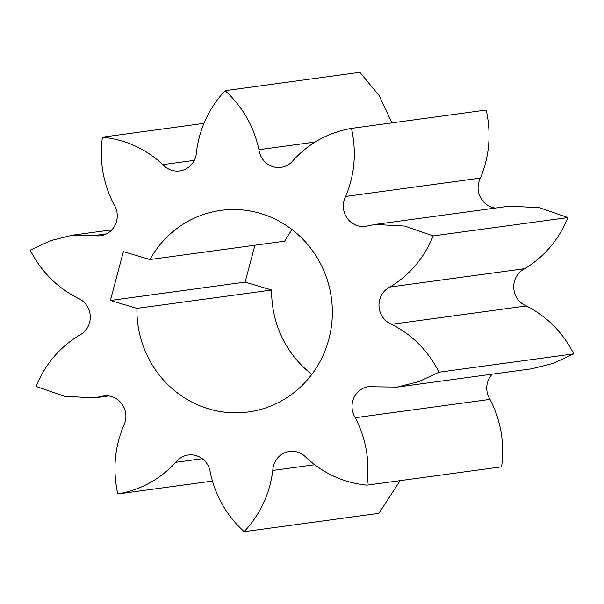 <?xml version="1.0" encoding="UTF-8"?>
<svg xmlns="http://www.w3.org/2000/svg" width="604" height="604" viewBox="0 0 604 604"><rect width="100%" height="100%" fill="white"/><g stroke="black" fill="none" stroke-linecap="round" stroke-linejoin="round"><path stroke-width="0.91" d="M311.853 374.344A101.729 97.637 -97.8 0 1 271.664 290.026L136.927 308.372A101.729 97.637 -97.8 0 0 248.357 411.973A101.729 97.637 -97.8 0 0 328.825 339.289A101.729 97.637 -97.8 0 0 220.913 210.373A101.729 97.637 -97.8 0 0 149.928 259.524L284.665 241.185A101.729 97.637 -97.8 0 1 292.147 229.656M495.461 208.055A20.287 19.471 -97.8 0 1 480.429 178.097C489.474 156.3 491.392 133.612 486.197 110.041L351.46 128.388C356.662 151.959 354.737 174.639 345.692 196.443A20.287 19.471 -97.8 0 0 346.847 217.674A20.287 19.471 -97.8 0 0 365.571 226.372A20.287 19.471 -97.8 0 0 368.055 225.858L375.031 224.454L404.778 226.085L433.181 235.915C424.106 258.014 409.716 275.047 390.025 287.013A20.287 19.471 -97.8 0 0 378.987 306.069A20.287 19.471 -97.8 0 0 391.634 324.295C412.298 334.835 428.108 350.803 439.063 372.192L418.791 381.637L397.183 387.096L375.001 386.809A20.287 19.471 -97.8 0 0 368.757 386.605A20.287 19.471 -97.8 0 0 355.25 417.711C366.145 438.814 370.018 461.29 366.862 485.155C343.759 482.77 323.593 473.627 306.364 457.711A20.287 19.471 -97.8 0 0 289.52 451.437A20.287 19.471 -97.8 0 0 272.789 470.441C269.754 494.034 260.211 514.442 244.152 531.671C226.659 515.627 215.386 495.952 210.32 472.645A20.287 19.471 -97.8 0 0 188.274 455.016A20.287 19.471 -97.8 0 0 175.756 462.332C159.947 479.41 140.634 489.95 117.803 493.959C112.608 470.388 114.526 447.7 123.571 425.903A20.287 19.471 -97.8 0 0 122.416 404.672A20.287 19.471 -97.8 0 0 103.692 395.967A20.287 19.471 -97.8 0 0 101.208 396.481L94.232 397.893L64.485 396.262L36.081 386.432C45.164 364.333 59.547 347.3 79.237 335.333A20.287 19.471 -97.8 0 0 90.275 316.269A20.287 19.471 -97.8 0 0 77.629 298.051C56.965 287.512 41.155 271.543 30.2 250.154L50.472 240.702L72.08 235.25L94.262 235.537A20.287 19.471 -97.8 0 0 100.506 235.741A20.287 19.471 -97.8 0 0 114.02 204.628C103.118 183.533 99.252 161.049 102.401 137.183C125.504 139.569 145.67 148.72 162.899 164.628A20.287 19.471 -97.8 0 0 179.743 170.909A20.287 19.471 -97.8 0 0 196.474 151.906C199.509 128.312 209.059 107.897 225.111 90.675C242.604 106.712 253.884 126.387 258.942 149.694A20.287 19.471 -97.8 0 0 280.988 167.331A20.287 19.471 -97.8 0 0 293.506 160.015C309.316 142.937 328.629 132.389 351.46 128.388M391.928 122.876L379.078 95.47L359.848 72.329L225.111 90.675M271.664 290.026L245.126 282.106L254.941 245.232M375.031 224.454L509.768 206.107L539.515 207.738L567.919 217.568C558.836 239.667 544.453 256.7 524.763 268.667A20.287 19.471 -97.8 0 0 513.725 287.731A20.287 19.471 -97.8 0 0 526.371 305.949C547.035 316.488 562.845 332.457 573.8 353.846L553.528 363.298L531.92 368.75L397.183 387.096M492.169 374.163A20.287 19.471 -97.8 0 0 489.98 399.372C500.882 420.467 504.748 442.951 501.599 466.816L366.862 485.155M400.15 480.625L378.889 513.324L244.152 531.671M136.927 308.372L110.389 300.452L123.39 251.604L149.928 259.524M203.85 123.375L102.401 137.183M212.072 481.124L117.803 493.959M573.8 353.846L439.063 372.192M567.919 217.568L433.181 235.915M110.389 300.452L245.126 282.106M314.85 142.083L258.942 149.694M194.299 160.354L162.899 164.628M106.478 233.876L94.262 235.537M106.213 395.801L101.208 396.481M202.295 458.715L175.756 462.332M314.125 464.808L272.789 470.441M489.98 399.372L355.25 417.711M526.371 305.949L391.634 324.295M524.763 268.667L390.025 287.013M480.429 178.097L345.692 196.443M111.831 229.837L72.08 235.25M108.539 395.945L94.232 397.893"/></g></svg>
